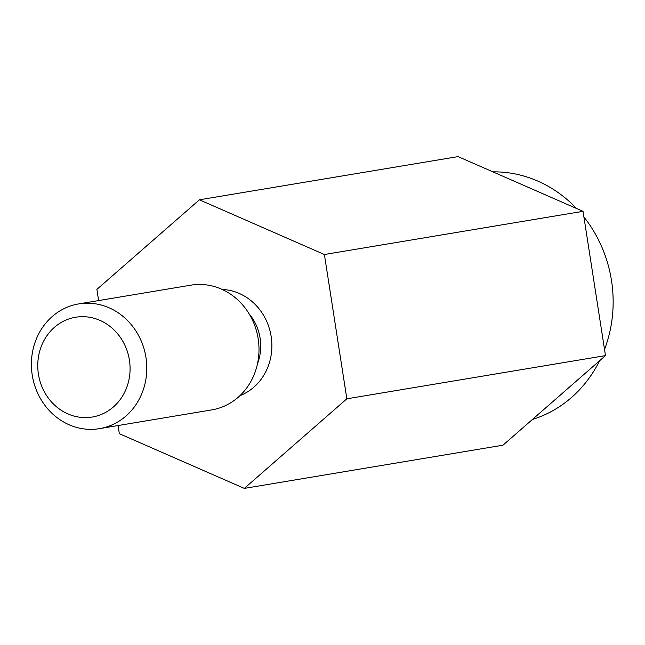 <?xml version="1.0" encoding="UTF-8"?>
<svg xmlns="http://www.w3.org/2000/svg" width="645" height="645" viewBox="0 0 645 645"><rect width="100%" height="100%" fill="white"/><g stroke="black" fill="none" stroke-linecap="round" stroke-linejoin="round"><path stroke-width="0.97" d="M118.075 425.547L119.341 433.682L244.318 488.394L502.963 445.195L605.486 355.613L594.263 283.469L583.032 211.318L458.055 156.606L199.41 199.805L96.887 289.387L98.629 300.57M532.391 419.476A126.468 115.076 -99.5 0 0 599.584 360.773M604.526 349.445A126.468 115.076 -99.5 0 0 605.986 345.406A126.468 115.076 -99.5 0 0 583.927 217.026M576.477 208.448A126.468 115.076 -99.5 0 0 492.885 171.86M605.486 355.613L346.849 398.812L324.395 254.517L199.41 199.805M244.318 488.394L346.849 398.812M40.627 348.187A50.584 46.029 80.5 0 1 119.438 336.11A50.584 46.029 80.5 0 1 91.703 417.122A50.584 46.029 80.5 0 1 40.627 348.187M34.975 342.584A63.234 57.542 80.5 0 1 78.682 303.908A63.234 57.542 80.5 0 1 145.851 356.798A63.234 57.542 80.5 0 1 99.515 428.643A63.234 57.542 80.5 0 1 44.924 405.366A63.234 57.542 80.5 0 1 34.975 342.584M583.032 211.318L324.395 254.517M78.682 303.908L190.88 285.163A63.234 57.542 80.5 0 1 258.056 338.053A63.234 57.542 80.5 0 1 211.713 409.906L99.515 428.643M257.5 363.716A46.367 42.199 -99.5 0 0 258.105 362.047A46.367 42.199 -99.5 0 0 249.188 313.962M239.94 395.659A54.801 49.867 -99.5 0 0 268.772 364.635A54.801 49.867 -99.5 0 0 222.203 289.46"/></g></svg>
